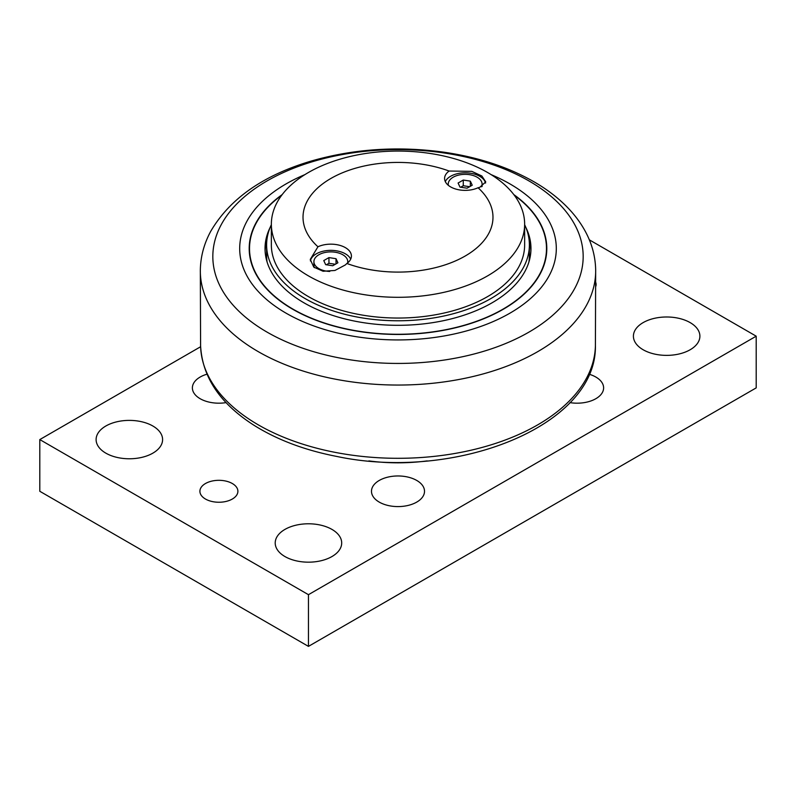 <?xml version="1.0" encoding="UTF-8"?>
<svg xmlns="http://www.w3.org/2000/svg" width="796" height="796" viewBox="0 0 796 796"><rect width="100%" height="100%" fill="white"/><g stroke="black" fill="none" stroke-linecap="round" stroke-linejoin="round"><path stroke-width="1.19" d="M345.384 264.919L334.947 270.461L323.096 271.257L313.803 267.138L310.261 259.426L317.952 246.77A20.577 11.88 180 0 1 339.733 245.327A20.577 11.88 180 0 1 351.414 256.033A20.577 11.88 180 0 1 346.877 263.476L345.384 264.919M310.38 260.949A20.577 11.88 180 0 1 316.281 253.844A20.577 11.88 180 0 1 350.708 259.138M479.719 187.368L478.048 187.747A20.577 11.88 180 0 1 456.267 189.199A20.577 11.88 180 0 1 444.586 178.483A20.577 11.88 180 0 1 449.123 171.041L471.809 171.359L481.859 176.006L485.739 181.876L479.719 187.368M445.292 181.588A20.577 11.88 180 0 1 450.606 176.284A20.577 11.88 180 0 1 471.73 173.429A20.577 11.88 180 0 1 485.55 183.08M346.877 263.476A94.983 54.834 0 0 0 465.163 256.033A94.983 54.834 0 0 0 478.048 187.747M449.123 171.041A94.983 54.834 0 0 0 330.837 178.483A94.983 54.834 0 0 0 317.952 246.77M314.45 267.685A16.935 9.781 180 0 1 313.903 265.217L313.903 261.675A16.935 9.781 180 0 1 318.858 254.76A16.935 9.781 180 0 1 337.315 252.64A16.935 9.781 180 0 1 347.772 261.675A16.935 9.781 180 0 1 347.643 262.899M487.55 275.894A126.644 73.113 180 0 1 349.534 291.734A126.644 73.113 180 0 1 271.356 224.183A126.644 73.113 180 0 1 308.45 172.483A126.644 73.113 180 0 1 446.466 156.633A126.644 73.113 180 0 1 524.644 224.183A126.644 73.113 180 0 1 487.55 275.894M524.644 224.183L524.644 244.919A126.644 73.113 180 0 1 398 318.042A126.644 73.113 180 0 1 271.356 244.919L271.356 224.183M513.838 194.632A148.802 85.908 180 0 1 546.802 248.551A148.802 85.908 0 0 0 513.798 194.582M282.202 194.582A148.802 85.908 0 0 0 249.198 248.541A148.802 85.908 180 0 1 282.162 194.632M270.133 227.457A132.972 76.774 0 0 0 265.028 248.541A132.972 76.774 0 0 0 347.116 319.465A132.972 76.774 0 0 0 492.027 302.828A132.972 76.774 0 0 0 530.972 248.541A132.972 76.774 0 0 0 525.867 227.457M530.912 250.869A132.972 76.774 0 0 0 529.181 240.631M266.819 240.631A132.972 76.774 0 0 0 265.088 250.869M271.356 224.711A131.39 75.859 0 0 0 266.61 244.919L266.61 255.516A131.39 75.859 0 0 0 267.088 262.023M528.912 262.023A131.39 75.859 0 0 0 529.39 255.516L529.39 244.919A131.39 75.859 0 0 0 524.644 224.711M266.61 244.919A131.39 75.859 0 0 0 347.723 315.007A131.39 75.859 0 0 0 490.903 298.56A131.39 75.859 0 0 0 529.39 244.919M304.898 174.623A158.304 91.391 0 0 0 286.062 183.916A158.304 91.391 0 0 0 286.062 313.166A158.304 91.391 0 0 0 509.938 313.166A158.304 91.391 0 0 0 491.102 174.623M249.198 248.541A148.802 85.908 0 0 0 341.056 327.912A148.802 85.908 0 0 0 503.221 309.286A148.802 85.908 0 0 0 546.802 248.541M427.144 460.904A129.808 74.943 180 0 1 368.856 460.904M226.074 402.617A26.517 15.313 180 0 1 200.144 398.706A26.517 15.313 180 0 1 192.383 387.881A26.517 15.313 180 0 1 206.94 374.21M416.756 480.456A26.517 15.313 180 0 1 424.517 491.281A26.517 15.313 180 0 1 408.149 505.42A26.517 15.313 180 0 1 379.244 502.107A26.517 15.313 180 0 1 371.483 491.281A26.517 15.313 180 0 1 387.851 477.132A26.517 15.313 180 0 1 416.756 480.456M589.06 374.21A26.517 15.313 180 0 1 595.856 377.055A26.517 15.313 180 0 1 603.617 387.881A26.517 15.313 180 0 1 569.926 402.617M284.948 556.553A33.243 19.194 180 0 1 275.207 542.981A33.243 19.194 180 0 1 308.45 523.788A33.243 19.194 180 0 1 341.693 542.981A33.243 19.194 180 0 1 321.176 560.712A33.243 19.194 180 0 1 284.948 556.553M643.148 349.752A33.243 19.194 180 0 1 633.407 336.181A33.243 19.194 180 0 1 666.65 316.987A33.243 19.194 180 0 1 699.893 336.181A33.243 19.194 180 0 1 679.376 353.912A33.243 19.194 180 0 1 643.148 349.752M105.848 453.153A33.243 19.194 180 0 1 96.107 439.581A33.243 19.194 180 0 1 129.35 420.387A33.243 19.194 180 0 1 162.593 439.581A33.243 19.194 180 0 1 142.076 457.312A33.243 19.194 180 0 1 105.848 453.153M205.468 499.032A18.995 10.965 180 0 1 199.905 491.281A18.995 10.965 180 0 1 218.9 480.316A18.995 10.965 180 0 1 237.895 491.281A18.995 10.965 180 0 1 226.173 501.41A18.995 10.965 180 0 1 205.468 499.032M595.806 282.57A18.995 10.965 180 0 1 596.095 284.47A18.995 10.965 180 0 1 595.836 286.291M589.329 239.835L756.2 336.181L308.45 594.682L39.8 439.581L200.622 346.728M39.8 439.581L39.8 491.281L308.45 646.382L756.2 387.881L756.2 336.181M308.45 646.382L308.45 594.682M329.753 271.436A16.935 9.781 180 0 1 313.903 261.675M336.012 258.69L337.902 262.77L332.728 265.755L325.663 264.66L323.773 260.581L328.947 257.596L336.012 258.69L336.012 263.854M335.305 264.262L328.947 263.287L326.37 264.769M328.947 257.596L328.947 263.287M448.357 185.339A16.935 9.781 180 0 1 448.228 184.125A16.935 9.781 180 0 1 453.183 177.209A16.935 9.781 180 0 1 471.64 175.09A16.935 9.781 180 0 1 482.097 184.125A16.935 9.781 180 0 1 481.461 186.781M470.337 181.14L472.227 185.209L467.053 188.194L459.988 187.11L458.098 183.03L463.272 180.045L470.337 181.14L470.337 186.304M469.63 186.712L463.272 185.727L460.695 187.219M463.272 180.045L463.272 185.727M514.286 195.229A148.484 85.729 180 0 1 496.833 312.52A148.484 85.729 180 0 1 293.008 309.156A148.484 85.729 180 0 1 281.714 195.229M528.942 332.121A185.179 106.913 180 0 1 267.058 332.121A185.179 106.913 180 0 1 267.058 180.931A185.179 106.913 180 0 1 528.942 180.931A185.179 106.913 180 0 1 528.942 332.121M200.333 270.013A197.677 114.127 0 0 0 321.624 376.19A197.677 114.127 0 0 0 537.778 351.623A197.677 114.127 0 0 0 595.667 270.013C595.418 256.551 591.955 243.666 585.299 231.367C580.543 222.611 574.404 214.432 566.901 206.831C557.608 197.418 546.583 189.05 533.847 181.707C508.047 167.001 478.058 157.16 443.879 152.195C398.378 145.937 354.499 148.782 312.251 160.752C263.954 174.881 230.153 198.313 210.87 231.069C204.104 243.457 200.592 256.431 200.333 270.013L200.592 345.693C202.274 377.045 220.054 403.562 253.944 425.243C277.147 439.81 304.729 450.208 336.698 456.426C455.511 481.68 596.861 426.029 595.408 345.693A197.418 113.977 180 0 1 537.598 424.915A197.418 113.977 180 0 1 323.554 449.889A197.418 113.977 180 0 1 200.592 345.693M595.408 345.693L595.667 270.013M347.772 261.675L347.772 262.789M448.228 184.125L448.228 185.229M482.097 184.125L482.097 186.493"/></g></svg>
